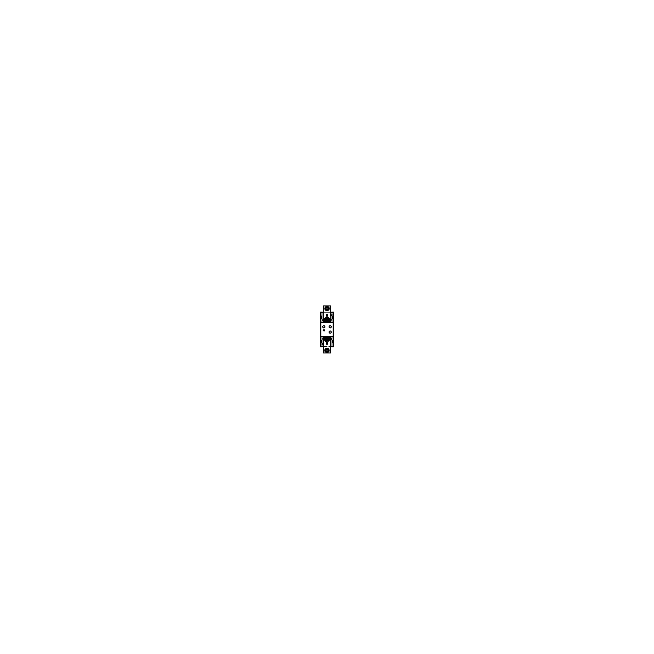 <?xml version="1.0" encoding="UTF-8"?>
<svg xmlns="http://www.w3.org/2000/svg" width="654" height="654" viewBox="0 0 654 654"><rect width="100%" height="100%" fill="white"/><g stroke="black" fill="none" stroke-linecap="round" stroke-linejoin="round"><path stroke-width="0.49" stroke-dasharray="3.27 2.45" d="M332.232 312.301L321.768 312.097A1.046 1.046 0 0 0 320.722 313.143L320.722 315.857L320.934 313.143A0.834 0.834 0 0 1 321.768 312.301L332.232 312.301A0.834 0.834 0 0 1 333.066 313.143L333.066 315.857L332.436 315.857L332.436 316.274L333.278 315.857L332.436 315.857L333.066 321.506A0.834 0.834 0 0 1 332.232 322.34L321.768 322.34A0.834 0.834 0 0 1 320.934 321.506L320.934 318.784L321.564 318.784L321.564 315.857L320.722 316.274L321.564 315.857L320.934 315.857L320.934 313.143A0.834 0.834 0 0 1 321.768 312.301L332.232 312.301A0.834 0.834 0 0 1 333.066 313.143L333.066 315.857L333.278 313.143A1.046 1.046 0 0 0 332.232 312.097L321.768 312.301M320.207 312.097L333.793 312.097L333.793 346.816L333.377 346.816L333.377 312.097L333.377 346.816L320.623 346.816L320.623 312.097L320.623 346.816L320.207 346.816L320.207 312.097M333.172 343.048L332.436 343.048L333.066 343.048L333.066 345.77A0.834 0.834 0 0 1 332.232 346.604L321.768 346.816L332.232 346.816A1.046 1.046 0 0 0 333.278 345.77L333.278 343.048L333.066 345.77A0.834 0.834 0 0 1 332.232 346.604L321.768 346.604A0.834 0.834 0 0 1 320.934 345.77L320.934 343.048L321.564 343.048L321.564 342.631L320.722 343.048L321.564 343.048L320.934 337.399A0.834 0.834 0 0 1 321.768 336.565L332.232 336.565A0.834 0.834 0 0 1 333.066 337.399L332.436 343.048L333.172 342.631L333.172 346.228M331.235 326.837A1.095 1.095 0 0 0 330.139 325.741A1.095 1.095 0 0 0 329.036 326.837A1.095 1.095 0 0 0 330.139 327.94A1.095 1.095 0 0 0 331.235 326.837M324.964 326.837A1.095 1.095 0 0 0 323.861 325.741A1.095 1.095 0 0 0 322.765 326.837A1.095 1.095 0 0 0 323.861 327.94A1.095 1.095 0 0 0 324.964 326.837M331.235 332.068A1.095 1.095 0 0 0 330.139 330.973A1.095 1.095 0 0 0 329.036 332.068A1.095 1.095 0 0 0 330.139 333.164A1.095 1.095 0 0 0 331.235 332.068M323.738 344.094A0.973 0.973 0 0 0 322.765 343.121A0.973 0.973 0 0 0 321.793 344.094A0.973 0.973 0 0 0 322.765 345.067A0.973 0.973 0 0 0 323.738 344.094M330.262 339.074A0.973 0.973 0 0 0 331.235 340.047A0.973 0.973 0 0 0 332.207 339.074A0.973 0.973 0 0 0 331.235 338.102A0.973 0.973 0 0 0 330.262 339.074M321.793 319.831A0.973 0.973 0 0 0 322.765 320.803A0.973 0.973 0 0 0 323.738 319.831A0.973 0.973 0 0 0 322.765 318.858A0.973 0.973 0 0 0 321.793 319.831M330.262 314.811A0.973 0.973 0 0 0 331.235 315.784A0.973 0.973 0 0 0 332.207 314.811A0.973 0.973 0 0 0 331.235 313.838A0.973 0.973 0 0 0 330.262 314.811M323.354 329.869L323.101 330.908L323.681 330.703L323.354 329.869M323.673 330.115L323.967 330.916L324.605 329.894L323.673 330.115M324.564 330.139L324.588 330.924L324.564 330.139M333.172 336.949L333.172 340.538L333.278 337.399A1.046 1.046 0 0 0 332.232 336.36L321.768 336.36A1.046 1.046 0 0 0 320.722 337.399L320.722 340.538L321.564 340.538L320.722 340.121L320.934 337.399A0.834 0.834 0 0 1 321.768 336.565L332.232 336.565A0.834 0.834 0 0 1 333.066 337.399L333.278 340.121L332.436 340.538L333.172 340.121M332.232 346.604L321.768 346.604A0.834 0.834 0 0 1 320.934 345.77L320.934 343.048L320.722 345.77A1.046 1.046 0 0 0 321.768 346.816L321.768 346.604M320.828 346.228L320.828 343.048M320.722 342.843L321.564 342.81M330.981 339.483L330.981 338.559M323.019 338.559L323.019 339.483M321.564 340.358L320.828 340.538L320.828 336.949M332.436 340.358L333.278 340.333M333.278 342.843L332.436 342.81M330.662 346.816L323.338 346.816M323.444 346.816L323.444 338.87L323.338 352.98L330.662 352.98L330.662 339.614M330.556 346.816L330.622 337.922M329.248 351.574L328.831 351.574L328.831 349.171L329.248 349.171L329.248 351.574L328.831 351.574L328.831 349.171L329.248 349.171L329.248 351.574M324.752 351.574L324.752 349.171L325.169 349.171L325.169 351.574L324.752 351.574L324.752 349.171L325.169 349.171L325.169 351.574L324.752 351.574M327.768 349.048A1.529 1.529 0 0 1 328.324 351.133A1.529 1.529 0 0 1 326.232 351.697A1.529 1.529 0 0 1 325.676 349.604A1.529 1.529 0 0 1 327.768 349.048A1.529 1.529 0 0 1 328.324 351.133A1.529 1.529 0 0 1 326.232 351.697A1.529 1.529 0 0 1 325.676 349.604A1.529 1.529 0 0 1 327.768 349.048M323.305 338.51L323.305 339.598M323.378 337.922L323.444 338.87L330.662 338.87L330.662 338.445L330.662 338.87L327.629 338.87M323.166 338.527L323.166 339.54M330.834 339.54L330.834 338.527M330.695 339.598L330.695 338.51M323.444 337.987L330.556 337.987M330.662 337.963L323.338 337.922L323.338 338.87L323.338 338.445L326.387 338.584L325.839 338.641L326.068 338.167M327.768 341.274L327.629 338.241L328.153 338.241L327.736 337.963L327.736 338.47L330.662 338.445L327.58 338.494L327.687 337.922L328.153 337.922L328.422 341.274M329.886 338.976L329.51 339.851M328.684 340.971L328.153 341.274L328.422 337.922M329.927 338.968L328.995 340.497L327.629 341.274M327.687 337.922L327.589 338.445M327.213 338.445L329.51 338.445L329.51 339.287L329.51 338.445L330.613 338.494M330.662 338.445L329.51 338.445M323.338 339.614L323.338 338.87L324.49 338.445L324.49 339.287L326.371 338.87M324.49 338.445L323.387 338.494M329.093 350.372A2.093 2.093 0 0 0 327 348.28A2.093 2.093 0 0 0 324.907 350.372A2.093 2.093 0 0 0 327 352.457A2.093 2.093 0 0 0 329.093 350.372M328.66 339.581L328.153 339.238L328.406 339.966L328.66 339.581M328.153 339.246L328.153 339.867L328.153 339.246M324.073 338.968L325.005 340.497L326.371 341.274L326.125 338.241L327.213 338.241L327.213 338.764L326.354 338.862L325.945 338.224M324.114 338.976L324.49 339.851M325.316 340.971L325.847 341.274L325.847 338.241L326.371 338.241L325.839 338.641L325.578 337.922M326.174 337.922L326.387 338.584M326.313 337.922L325.847 337.922L325.578 341.274M325.847 339.238L325.847 339.867L325.847 339.246L325.594 339.966L325.34 339.581L325.847 339.246M325.847 339.867L325.945 339.246L325.847 339.867M328.153 339.867L328.055 339.246L328.153 339.867M327 340.644A0.629 0.629 0 0 0 327.629 340.015A0.629 0.629 0 0 0 327 339.393A0.629 0.629 0 0 0 326.371 340.015A0.629 0.629 0 0 0 327 340.644M326.477 340.015A0.523 0.523 0 0 0 327 340.538A0.523 0.523 0 0 0 327.523 340.015A0.523 0.523 0 0 0 327 339.491A0.523 0.523 0 0 0 326.477 340.015M327 344.094A0.629 0.629 0 0 0 327.629 343.464A0.629 0.629 0 0 0 327 342.843A0.629 0.629 0 0 0 326.371 343.464A0.629 0.629 0 0 0 327 344.094M326.477 343.464A0.523 0.523 0 0 0 327 343.988A0.523 0.523 0 0 0 327.523 343.464A0.523 0.523 0 0 0 327 342.941A0.523 0.523 0 0 0 326.477 343.464M325.349 350.658L325.888 350.569A1.128 1.128 0 0 1 327 349.244A1.128 1.128 0 0 1 328.128 350.372A1.128 1.128 0 0 1 327 351.5A1.128 1.128 0 0 1 325.888 350.569L325.954 350.552A1.063 1.063 0 0 0 327.638 351.223A1.063 1.063 0 0 0 327.482 349.416A1.063 1.063 0 0 0 325.937 350.372A1.063 1.063 0 0 1 327.482 349.416A1.063 1.063 0 0 1 327.638 351.223A1.063 1.063 0 0 1 325.954 350.552L325.954 350.552A1.095 1.095 0 0 0 328.095 350.372A1.095 1.095 0 0 0 327 349.269A1.095 1.095 0 0 0 325.905 350.372L325.324 350.372A1.676 1.676 0 0 1 327.752 348.876A1.676 1.676 0 0 1 327.997 351.713A1.676 1.676 0 0 1 325.553 349.53A1.676 1.676 0 0 1 328.447 349.53A1.676 1.676 0 0 1 327 352.04A1.676 1.676 0 0 1 325.553 351.206L325.071 350.372L326.035 348.696L327.965 348.696L328.929 350.372L327.965 352.04L326.035 352.04L325.553 351.206A1.676 1.676 0 0 1 325.349 350.658L325.921 350.56A1.095 1.095 0 0 1 325.905 350.372L325.324 350.372L325.324 349.399L327 348.435L328.676 349.399L328.676 351.337L327 352.302L325.324 351.337L325.324 349.399L327 348.435L328.676 349.399L328.676 351.337L327 352.302L325.324 351.337L325.324 350.372A1.676 1.676 0 0 1 327.834 348.917A1.676 1.676 0 0 1 327.834 351.819A1.676 1.676 0 0 1 325.324 350.372M327 349.326A1.046 1.046 0 0 0 326.477 351.272A1.046 1.046 0 0 0 328.014 350.642A1.046 1.046 0 0 0 327 349.326A1.046 1.046 0 0 0 326.477 351.272A1.046 1.046 0 0 0 327.907 350.896A1.046 1.046 0 0 0 327.523 349.465A1.046 1.046 0 0 0 326.093 349.849A1.046 1.046 0 0 0 327 351.419A1.046 1.046 0 0 0 327.523 349.465A1.046 1.046 0 0 0 327 349.326M325.905 350.372A1.095 1.095 0 0 0 327 351.468A1.095 1.095 0 0 0 328.095 350.372A1.095 1.095 0 0 0 327 349.269A1.095 1.095 0 0 0 325.905 350.372M320.828 321.964L320.828 318.367L320.722 321.506A1.046 1.046 0 0 0 321.768 322.553L332.232 322.553A1.046 1.046 0 0 0 333.278 321.506L333.278 318.367L332.436 318.367L333.278 318.784L333.066 321.506A0.834 0.834 0 0 1 332.232 322.34L321.768 322.34A0.834 0.834 0 0 1 320.934 321.506L320.722 318.784L321.564 318.367L320.828 318.784M333.172 312.686L333.172 315.857M333.278 316.07L332.436 316.095M323.019 319.422L323.019 320.354M330.981 320.354L330.981 319.422M332.436 318.547L333.172 318.367L333.172 321.964M321.564 318.547L320.722 318.58M320.828 315.857L320.828 312.686M321.564 316.095L320.722 316.07M323.338 312.097L330.662 312.097M330.556 312.097L330.556 320.043L330.662 305.925L323.338 305.925L323.378 320.983M323.444 312.097L323.444 320.043L330.556 320.043L330.556 320.918L323.444 320.918M324.752 307.339L325.169 307.339L325.169 309.743L324.752 309.743L324.752 307.339L325.169 307.339L325.169 309.743L324.752 309.743L324.752 307.339M329.248 307.339L329.248 309.743L328.831 309.743L328.831 307.339L329.248 307.339L329.248 309.743L328.831 309.743L328.831 307.339L329.248 307.339M327.768 307.216A1.529 1.529 0 0 1 328.324 309.301A1.529 1.529 0 0 1 326.232 309.865A1.529 1.529 0 0 1 325.676 307.772A1.529 1.529 0 0 1 327.768 307.216A1.529 1.529 0 0 1 328.324 309.301A1.529 1.529 0 0 1 326.232 309.865A1.529 1.529 0 0 1 325.676 307.772A1.529 1.529 0 0 1 327.768 307.216M330.695 320.403L330.695 319.316L330.662 320.403M330.834 320.378L330.834 319.365M323.166 319.365L323.166 320.378M326.371 320.043L323.338 320.043L323.338 320.983L330.662 320.951M330.613 320.411L329.51 320.46L329.51 319.626L329.51 320.46L330.662 320.46L330.662 320.043L327.629 320.043M326.787 320.46L323.338 320.46L326.42 320.411L326.313 320.983L325.847 320.983L325.578 317.64M324.114 319.937L324.49 319.054M325.316 317.942L325.847 317.64L325.578 320.983M326.232 317.64L326.371 320.673L325.847 320.673L326.411 320.46M324.073 319.945L325.005 318.416L326.371 317.64M326.313 320.983L326.264 320.46L323.338 320.444M329.51 320.46L327.613 320.329L328.161 320.272L327.932 320.738M329.093 308.541A2.093 2.093 0 0 0 327 306.448A2.093 2.093 0 0 0 324.907 308.541A2.093 2.093 0 0 0 327 310.634A2.093 2.093 0 0 0 329.093 308.541M324.49 320.084L324.49 319.626L324.49 320.084M325.34 319.324L325.847 319.667L325.594 318.939L325.34 319.324M325.847 319.667L325.847 319.038L325.847 319.667M329.927 319.945L328.995 318.416L327.629 317.64L327.875 320.673L326.787 320.673L326.787 320.149L327.646 320.043L328.055 320.681M329.886 319.937L329.51 319.054M328.684 317.942L328.153 317.64L328.153 320.673L327.629 320.673L328.161 320.272L328.422 320.983M327.826 320.983L327.613 320.329M327.687 320.983L328.153 320.983L328.422 317.64M328.153 319.667L328.406 318.939L328.153 319.667M328.153 319.038L328.055 319.667L328.153 319.038M325.847 319.038L325.945 319.667L325.847 319.038M327 318.269A0.629 0.629 0 0 0 326.371 318.89A0.629 0.629 0 0 0 327 319.52A0.629 0.629 0 0 0 327.629 318.89A0.629 0.629 0 0 0 327 318.269M326.477 318.89A0.523 0.523 0 0 0 327 319.414A0.523 0.523 0 0 0 327.523 318.89A0.523 0.523 0 0 0 327 318.367A0.523 0.523 0 0 0 326.477 318.89M327 314.811A0.629 0.629 0 0 0 326.371 315.441A0.629 0.629 0 0 0 327 316.07A0.629 0.629 0 0 0 327.629 315.441A0.629 0.629 0 0 0 327 314.811M326.477 315.441A0.523 0.523 0 0 0 327 315.964A0.523 0.523 0 0 0 327.523 315.441A0.523 0.523 0 0 0 327 314.917A0.523 0.523 0 0 0 326.477 315.441M325.324 308.541A1.676 1.676 0 0 1 327.834 307.094A1.676 1.676 0 0 1 327.834 309.988A1.676 1.676 0 0 1 325.324 308.541L325.324 307.576L327 306.612L328.676 307.576L328.676 309.506L327 310.47L325.324 309.506L325.324 307.576L327 306.612L328.676 307.576L328.676 309.506L327 310.47L325.324 309.506L325.324 308.541L325.872 308.541A1.128 1.128 0 0 1 327 307.413A1.128 1.128 0 0 1 328.128 308.541A1.128 1.128 0 0 1 327 309.669A1.128 1.128 0 0 1 325.888 308.737L325.349 308.827L325.888 308.737A1.128 1.128 0 0 1 325.872 308.541L325.937 308.541A1.063 1.063 0 0 1 327.482 307.584A1.063 1.063 0 0 1 327.638 309.399A1.063 1.063 0 0 1 325.954 308.729A1.095 1.095 0 0 0 327.098 309.636A1.095 1.095 0 0 0 328.095 308.541A1.095 1.095 0 0 0 327 307.445A1.095 1.095 0 0 0 325.905 308.541L325.937 308.541A1.063 1.063 0 0 1 327.482 307.584A1.063 1.063 0 0 1 327.638 309.399A1.063 1.063 0 0 1 325.954 308.729L325.954 308.729A1.095 1.095 0 0 1 325.905 308.541L325.324 308.541A1.676 1.676 0 0 1 328.447 307.707A1.676 1.676 0 0 1 327 310.217A1.676 1.676 0 0 1 325.553 307.707A1.676 1.676 0 0 1 327 306.865L327.965 306.865L328.929 308.541L327.965 310.217L326.035 310.217L325.071 308.541L326.035 306.865L327 306.865M325.553 309.375A1.676 1.676 0 0 1 325.349 308.827M327 307.494A1.046 1.046 0 0 0 326.477 309.448A1.046 1.046 0 0 0 328.014 308.811A1.046 1.046 0 0 0 327 307.494A1.046 1.046 0 0 0 326.477 309.448A1.046 1.046 0 0 0 327.907 309.064A1.046 1.046 0 0 0 327.523 307.633A1.046 1.046 0 0 0 326.093 308.018A1.046 1.046 0 0 0 327 309.587A1.046 1.046 0 0 0 327.523 307.633A1.046 1.046 0 0 0 327 307.494M325.905 308.541A1.095 1.095 0 0 0 327 309.636A1.095 1.095 0 0 0 328.095 308.541A1.095 1.095 0 0 0 327 307.445A1.095 1.095 0 0 0 325.905 308.541M333.172 312.097L333.172 346.816M320.828 312.097L320.828 346.816M323.387 344.094A0.621 0.621 0 0 0 322.765 343.473A0.621 0.621 0 0 0 322.144 344.094A0.621 0.621 0 0 0 322.765 344.723A0.621 0.621 0 0 0 323.387 344.094M330.613 339.074A0.621 0.621 0 0 0 331.235 339.704A0.621 0.621 0 0 0 331.856 339.074A0.621 0.621 0 0 0 331.235 338.453A0.621 0.621 0 0 0 330.613 339.074M322.144 319.831A0.621 0.621 0 0 0 322.765 320.46A0.621 0.621 0 0 0 323.387 319.831A0.621 0.621 0 0 0 322.765 319.209A0.621 0.621 0 0 0 322.144 319.831M330.613 314.811A0.621 0.621 0 0 0 331.235 315.441A0.621 0.621 0 0 0 331.856 314.811A0.621 0.621 0 0 0 331.235 314.19A0.621 0.621 0 0 0 330.613 314.811M326.371 339.287L323.223 339.369L323.231 338.666L322.921 339.451M327.629 340.571A0.834 0.834 0 0 0 327.629 339.467M327.409 339.287A0.834 0.834 0 0 0 326.591 339.287M326.371 339.467A0.834 0.834 0 0 0 326.371 340.571M327.629 339.287L330.777 339.369L330.769 338.666L331.079 339.451M329.959 339.017L330.066 339.704M327.736 337.963L328.529 337.963M326.264 337.963L325.471 337.963M325.774 337.922L325.774 341.274M324.041 339.017L323.934 339.704M328.226 337.922L328.226 341.274M327.629 319.626L330.777 319.536L330.769 320.239L331.079 319.463M326.371 318.343A0.834 0.834 0 0 0 326.371 319.446M326.591 319.626A0.834 0.834 0 0 0 327.409 319.626M327.629 319.446A0.834 0.834 0 0 0 327.629 318.343M326.371 319.626L323.223 319.536L323.231 320.239L322.921 319.463M324.041 319.888L323.934 319.201M326.264 320.951L325.471 320.951M327.736 320.951L328.529 320.951M328.226 320.983L328.226 317.64M329.959 319.888L330.066 319.201M325.774 320.983L325.774 317.64M328.725 339.091L328.316 339.14M325.684 339.14L325.275 339.091M324.49 320.46L323.387 320.411M325.275 319.814L325.684 319.773M328.316 319.773L328.725 319.814"/><path stroke-width="0.98" d="M333.172 346.228L333.172 346.816L333.793 346.816L333.793 312.097L332.232 312.097A1.046 1.046 0 0 1 333.278 313.143L333.278 316.274L332.314 316.16L333.278 316.274M320.722 316.274L321.686 316.16L320.722 316.274L320.722 313.143A1.046 1.046 0 0 1 321.768 312.097L320.207 312.097L320.207 346.816L321.768 346.816A1.046 1.046 0 0 1 320.722 345.77L320.722 342.631L321.686 342.753L320.722 342.631M333.172 346.816L330.834 346.816L330.834 339.54M331.235 326.837A1.095 1.095 0 0 0 330.139 325.741A1.095 1.095 0 0 0 329.036 326.837A1.095 1.095 0 0 0 330.139 327.94A1.095 1.095 0 0 0 331.235 326.837M324.964 326.837A1.095 1.095 0 0 0 323.861 325.741A1.095 1.095 0 0 0 322.765 326.837A1.095 1.095 0 0 0 323.861 327.94A1.095 1.095 0 0 0 324.964 326.837M331.235 332.068A1.095 1.095 0 0 0 330.139 330.973A1.095 1.095 0 0 0 329.036 332.068A1.095 1.095 0 0 0 330.139 333.164A1.095 1.095 0 0 0 331.235 332.068M323.354 329.869L323.117 330.916L323.681 330.703L323.354 329.869M323.673 330.115L323.992 330.924L324.605 329.894L323.673 330.115M324.564 330.139L324.588 330.924L324.564 330.139M321.564 340.538L320.722 340.538L321.564 340.538L321.564 342.631M332.436 342.631L333.278 342.631L332.436 342.631L332.436 340.538L333.278 340.538L333.066 337.399L333.278 340.538M323.019 339.483L323.019 346.604L321.768 346.604A0.834 0.834 0 0 1 320.934 345.77L320.934 342.753M321.686 340.415L321.686 342.753M320.934 340.415L320.934 337.399A0.834 0.834 0 0 1 321.768 336.565L332.232 336.565A0.834 0.834 0 0 1 333.066 337.399M332.314 342.753L332.314 340.415L333.066 340.415M333.066 342.753L333.066 345.77A0.834 0.834 0 0 1 332.232 346.604L330.981 346.604L330.981 339.483M330.981 338.559L330.981 337.562L323.019 337.562L323.019 338.559M320.722 340.538L320.722 337.399A1.046 1.046 0 0 1 321.768 336.36L332.232 336.36A1.046 1.046 0 0 1 333.278 337.399M333.278 342.631L333.278 345.77A1.046 1.046 0 0 1 332.232 346.816L332.232 346.604M323.019 346.604L321.768 346.604M330.695 339.598L330.834 346.816M323.305 339.598L323.305 346.816L322.724 346.816M330.695 338.51L330.695 337.848L323.305 337.848L323.305 338.51M330.834 338.527L330.834 337.709L323.378 337.922M323.019 337.562L323.166 338.527M323.166 339.54L323.166 346.816M329.927 338.968L330.662 338.445M328.529 337.963L330.662 337.963L327.826 337.922L327.768 341.274L327.58 338.494L328.063 338.224M330.662 339.614L330.662 352.98L323.338 352.98L323.338 339.614M330.662 337.963L329.886 338.976M329.51 339.851L328.684 340.971M328.153 341.274L328.226 338.241M326.371 338.87L327.629 338.87M324.073 338.968L323.338 337.922L326.313 337.922L326.371 341.274L325.847 341.274M327.687 337.922L326.313 337.922M325.471 337.963L323.338 337.963L324.114 338.976M324.49 339.851L325.316 340.971M326.354 338.862L326.387 338.257L327.213 338.241L327.213 338.764L326.354 338.862L325.945 338.224M325.978 337.922L326.035 341.274L325.578 341.274L325.275 338.551L325.578 337.922L326.199 338.241M326.035 341.274L326.232 338.241L325.774 338.241M328.022 337.922L328.725 338.551L328.725 340.644L327.965 341.274M327 339.393A0.629 0.629 0 0 0 326.371 340.015A0.629 0.629 0 0 0 327 340.644A0.629 0.629 0 0 0 327.629 340.015A0.629 0.629 0 0 0 327 339.393M326.477 340.015A0.523 0.523 0 0 0 327 340.538A0.523 0.523 0 0 0 327.523 340.015A0.523 0.523 0 0 0 327 339.491A0.523 0.523 0 0 0 326.477 340.015M327 342.843A0.629 0.629 0 0 0 326.371 343.464A0.629 0.629 0 0 0 327 344.094A0.629 0.629 0 0 0 327.629 343.464A0.629 0.629 0 0 0 327 342.843M326.477 343.464A0.523 0.523 0 0 0 327 343.988A0.523 0.523 0 0 0 327.523 343.464A0.523 0.523 0 0 0 327 342.941A0.523 0.523 0 0 0 326.477 343.464M329.093 350.372A2.093 2.093 0 0 0 327 348.28A2.093 2.093 0 0 0 324.907 350.372A2.093 2.093 0 0 0 327 352.457A2.093 2.093 0 0 0 329.093 350.372M325.553 351.206L325.071 350.372L326.035 348.696L327.965 348.696L328.929 350.372L327.965 352.04L326.035 352.04L325.553 351.206A1.676 1.676 0 0 1 327 348.696A1.676 1.676 0 0 1 328.447 351.206A1.676 1.676 0 0 1 325.553 351.206M327 351.5A1.128 1.128 0 0 1 325.872 350.372A1.128 1.128 0 0 1 327 349.244A1.128 1.128 0 0 1 328.128 350.372A1.128 1.128 0 0 1 327 351.5M327.523 349.465A1.046 1.046 0 0 0 326.093 349.849A1.046 1.046 0 0 0 326.477 351.272A1.046 1.046 0 0 0 327.907 350.896A1.046 1.046 0 0 0 327.523 349.465M327.441 349.612A0.875 0.875 0 0 1 327.76 350.806A0.875 0.875 0 0 1 326.559 351.124A0.875 0.875 0 0 1 326.24 349.931A0.875 0.875 0 0 1 327.441 349.612M332.436 318.367L333.278 318.367L332.436 318.367L332.436 316.274M321.564 316.274L321.564 318.367L320.722 318.367L320.934 321.506L320.722 318.367M330.981 319.422L330.981 312.301L332.232 312.301A0.834 0.834 0 0 1 333.066 313.143L333.066 316.16M332.314 318.49L332.314 316.16M333.066 318.49L333.066 321.506A0.834 0.834 0 0 1 332.232 322.34L321.768 322.34A0.834 0.834 0 0 1 320.934 321.506M321.686 316.16L321.686 318.49L320.934 318.49M320.934 316.16L320.934 313.143A0.834 0.834 0 0 1 321.768 312.301L323.019 312.301L323.019 319.422M323.019 320.354L323.019 321.343L330.981 321.343L330.981 320.354M333.278 318.367L333.278 321.506A1.046 1.046 0 0 1 332.232 322.553L321.768 322.553A1.046 1.046 0 0 1 320.722 321.506M330.981 312.301L332.232 312.301M330.834 319.365L330.662 305.925L323.338 305.925L323.166 319.365M321.768 312.301L323.166 312.097M330.834 312.097L331.276 312.097M325.471 320.951L323.338 320.951L323.338 320.403L323.305 321.065L330.695 321.065L329.927 319.945M323.166 320.378L323.166 321.204L330.622 320.983M330.981 321.343L330.834 320.378M324.114 319.937L323.338 320.983L326.174 320.983L325.774 320.673L326.232 320.673L326.371 317.64L326.42 320.411L325.937 320.689M324.49 319.054L325.316 317.942M325.847 317.64L325.774 320.673M323.338 320.444L324.073 319.945M327.629 320.043L326.371 320.043M326.313 320.983L327.687 320.983L327.629 317.64L328.153 317.64M328.529 320.951L327.687 320.983M330.662 320.951L329.886 319.937M329.51 319.054L328.684 317.942M327.646 320.043L327.613 320.648L326.787 320.673L326.787 320.149L327.646 320.043L328.055 320.681M328.022 320.983L327.965 317.64L328.422 317.64L328.725 320.354L328.422 320.983L327.801 320.664M327.965 317.64L327.768 320.673L328.226 320.673M325.978 320.983L325.275 320.354L325.275 318.269L326.035 317.64M327 319.52A0.629 0.629 0 0 0 327.629 318.89A0.629 0.629 0 0 0 327 318.269A0.629 0.629 0 0 0 326.371 318.89A0.629 0.629 0 0 0 327 319.52M326.477 318.89A0.523 0.523 0 0 0 327 319.414A0.523 0.523 0 0 0 327.523 318.89A0.523 0.523 0 0 0 327 318.367A0.523 0.523 0 0 0 326.477 318.89M327 316.07A0.629 0.629 0 0 0 327.629 315.441A0.629 0.629 0 0 0 327 314.811A0.629 0.629 0 0 0 326.371 315.441A0.629 0.629 0 0 0 327 316.07M326.477 315.441A0.523 0.523 0 0 0 327 315.964A0.523 0.523 0 0 0 327.523 315.441A0.523 0.523 0 0 0 327 314.917A0.523 0.523 0 0 0 326.477 315.441M329.093 308.541A2.093 2.093 0 0 0 327 306.448A2.093 2.093 0 0 0 324.907 308.541A2.093 2.093 0 0 0 327 310.634A2.093 2.093 0 0 0 329.093 308.541M327 306.865A1.676 1.676 0 0 1 328.447 309.375A1.676 1.676 0 0 1 325.553 309.375L325.071 308.541L326.035 306.865L327.965 306.865L328.929 308.541L327.965 310.217L326.035 310.217L325.553 309.375A1.676 1.676 0 0 1 327 306.865A1.676 1.676 0 0 1 328.447 309.375A1.676 1.676 0 0 1 325.553 309.375M327 309.669A1.128 1.128 0 0 1 325.872 308.541A1.128 1.128 0 0 1 327 307.413A1.128 1.128 0 0 1 328.128 308.541A1.128 1.128 0 0 1 327 309.669M327.523 307.633A1.046 1.046 0 0 0 326.093 308.018A1.046 1.046 0 0 0 326.477 309.448A1.046 1.046 0 0 0 327.907 309.064A1.046 1.046 0 0 0 327.523 307.633M327.441 307.781A0.875 0.875 0 0 1 327.76 308.974A0.875 0.875 0 0 1 326.559 309.301A0.875 0.875 0 0 1 326.24 308.099A0.875 0.875 0 0 1 327.441 307.781M333.172 312.097L333.172 312.686M333.172 316.274L333.172 318.367M333.172 321.964L333.172 336.949M333.172 340.538L333.172 342.631M320.828 312.097L320.828 312.686M320.828 316.274L320.828 318.367M320.828 321.964L320.828 336.949M320.828 340.538L320.828 342.631M320.828 346.228L320.828 346.816M323.934 339.704L322.675 339.066L324.041 339.017M326.371 340.571A0.834 0.834 0 0 0 327.629 340.571M327 344.306A0.834 0.834 0 0 0 327.834 343.464A0.834 0.834 0 0 0 327 342.631A0.834 0.834 0 0 0 326.166 343.464A0.834 0.834 0 0 0 327 344.306M330.613 338.494L331.39 339.017L331.079 339.451L331.153 338.723L329.959 339.017M330.066 339.704L330.458 338.993L329.559 339.369M329.567 339.491L330.147 339.426L329.812 338.985L328.725 339.091M325.733 340.644L325.275 340.644M324.433 339.491L323.853 339.426L324.441 339.369M325.275 339.933L323.362 339.336L325.275 339.091M325.275 338.551L325.733 338.551M328.725 340.644L328.267 340.644M328.267 338.551L328.725 338.551M330.066 319.201L331.325 319.839L329.959 319.888M327.629 318.343A0.834 0.834 0 0 0 326.371 318.343M327 314.607A0.834 0.834 0 0 0 326.166 315.441A0.834 0.834 0 0 0 327 316.274A0.834 0.834 0 0 0 327.834 315.441A0.834 0.834 0 0 0 327 314.607M323.387 320.411L322.774 320.231L322.921 319.463L322.847 320.19L324.041 319.888M323.934 319.201L323.542 319.92L324.441 319.544M324.433 319.422L323.853 319.479L324.188 319.929L325.275 319.814M328.267 318.269L328.725 318.269M329.567 319.422L330.147 319.479L329.812 319.929L329.559 319.544M328.725 318.972L330.638 319.569L328.725 319.814M328.725 320.354L328.267 320.354M325.275 318.269L325.733 318.269M325.733 320.354L325.275 320.354M326.371 339.287L327.629 339.287M322.921 339.451L322.708 338.747L323.387 338.494M331.079 339.451L328.725 339.933M328.153 338.241L328.153 339.238M327.629 319.626L326.371 319.626M331.079 319.463L331.292 320.166L330.613 320.411M322.921 319.463L325.275 318.972M325.847 320.673L325.847 319.667"/></g></svg>
